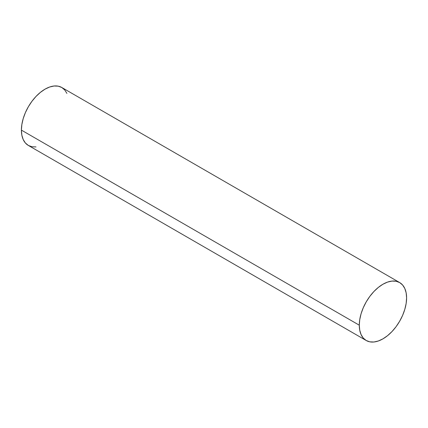 <?xml version="1.0" encoding="UTF-8"?>
<svg xmlns="http://www.w3.org/2000/svg" width="428" height="428" viewBox="0 0 428 428"><rect width="100%" height="100%" fill="white"/><g stroke="black" fill="none" stroke-linecap="round" stroke-linejoin="round"><path stroke-width="0.64" d="M21.4 130.117L359.295 325.194A33.448 19.314 -60 0 1 373.895 291.532A33.448 19.314 -60 0 1 399.672 282.571A33.448 19.314 -60 0 1 406.6 297.883L406.145 292.822L404.797 288.472L402.614 285.011L399.672 282.571L396.087 281.244L392 281.084L387.559 282.089L382.948 284.229L378.331 287.418L373.895 291.532L369.808 296.417L366.224 301.884L363.281 307.721L361.093 313.708L359.75 319.604L359.295 325.194L359.75 330.261L361.093 334.61L363.281 338.067L366.224 340.511L369.808 341.838L373.895 341.999L378.331 340.993L382.948 338.853L387.559 335.664L392 331.55L396.087 326.666L399.672 321.198L402.614 315.361L404.797 309.374L406.145 303.473L406.6 297.883A33.448 19.314 -60 0 1 392 331.55A33.448 19.314 -60 0 1 366.224 340.511A33.448 19.314 -60 0 1 359.295 325.194L21.4 130.117L21.855 124.527L23.203 118.626L25.386 112.639L28.328 106.802L31.913 101.334L36 96.45L40.441 92.336L45.052 89.147L49.669 87.007L54.105 86.001L58.192 86.162L61.776 87.489A33.448 19.314 120 0 0 36 96.45A33.448 19.314 120 0 0 21.4 130.117A33.448 19.314 120 0 0 28.328 145.429L25.386 142.989L23.203 139.528L21.855 135.178L21.4 130.117M399.672 282.571L61.776 87.489L64.719 89.933L66.907 93.39M36 146.916L31.913 146.756L28.328 145.429L366.224 340.511"/></g></svg>
